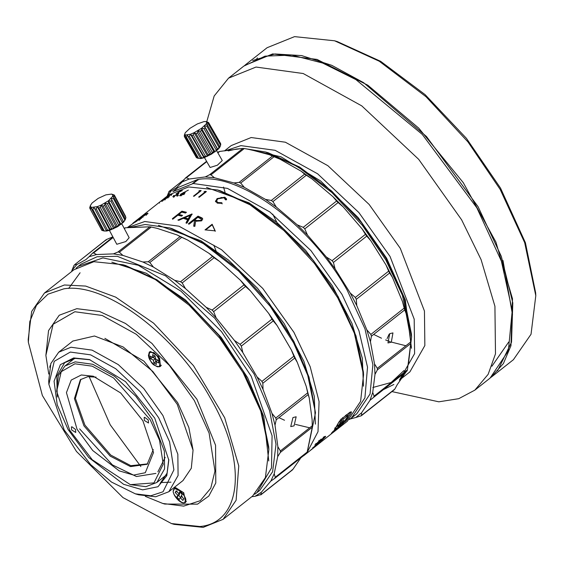 <?xml version="1.0" encoding="UTF-8"?>
<svg xmlns="http://www.w3.org/2000/svg" width="564" height="564" viewBox="0 0 564 564"><rect width="100%" height="100%" fill="white"/><g stroke="black" fill="none" stroke-linecap="round" stroke-linejoin="round"><path stroke-width="0.85" d="M165.16 457.362L157.878 471.856M79.651 428.901L112.398 464.898L136.453 476.524L155.911 473.407M147.62 463.89L130.848 465.688L110.755 455.07L84.91 425.101L75.414 398.36L80.856 379.318M75.505 429.465L71.889 426.772L71.402 426.969L71.635 429.965L75.738 432.461L75.505 429.465M96.091 377.147L87.822 376.681L80.377 379.685L74.42 398.649L83.958 425.855L110.184 456.114L130.503 466.597L147.155 464.278L153.267 449.579M148.276 420.004L144.659 417.311L144.172 417.508L144.405 420.504L148.508 423L148.276 420.004M142.861 420.709L120.675 392.974L93.3 376.223L81.322 374.975L71.219 380.065L66.439 392.65L77.056 429.26L92.736 450.53L119.187 470.862L133.647 475.092L145.3 472.724L153.521 452.511L142.861 420.709M69.703 430.219L56.654 391.31L61.222 371.697L74.92 363.801L92.193 366.17L113.646 378.021L150.214 419.75L159.534 440.287L163.222 464.228L153.965 482.904L130.34 484.645L92.277 459.773L69.703 430.219M56.654 391.31L58.36 375.504L64.945 366.008L75.195 361.869L92.806 364.288L114.668 376.364L135.91 396.323L151.935 418.897L164.364 451.158L164.575 468.91L156.877 482.46L145.907 486.676L130.34 484.645M72.608 359.959L73.158 358.739M90.134 359.79L75.301 358.373L64.663 362.666L56.802 376.132L57.253 397.035M160.063 483.503L167.071 473.154L168.77 459.399M154.762 418.199L125.532 381.652L89.457 359.585L73.68 357.943L60.369 364.647L54.073 381.229L57.218 404.818L68.061 429.472L88.717 457.489L123.579 484.286L142.629 489.862L157.976 486.739L166.789 475.713L168.812 460.104L154.762 418.199M158.632 417.698L169.574 441.788L173.895 469.868L163.038 491.78L150.778 495.784L135.325 493.824L111.587 482.121L90.677 464.644L64.19 429.972L48.885 384.331L54.243 361.32L70.31 352.063L90.578 354.841L115.74 368.743L140.189 391.705L158.632 417.698M48.885 384.331L48.701 380.834L50.838 363.576L58.719 352.197L71.001 347.241L92.101 350.138L118.292 364.605L143.749 388.511L162.947 415.569L177.836 454.21L178.09 475.487L168.862 491.716L155.72 496.771L138.688 494.811L135.325 493.824M72.826 341.065L94.484 336.003L123.121 346.952L152.795 371.45L177.223 404.296L193.05 450.199L191.309 468.24L182.969 480.577M161.29 482.537L170.984 482.171M104.876 338.358L143.919 361.143L177.667 402.668L188.841 427.463L193.036 450.037M181.742 502.468L184.357 502.94L185.612 502.432L183.744 492.739L175.594 487.641L174.339 488.149M50.231 365.444L49.738 367.319M159.337 366.811L160.592 366.304L158.731 356.61L150.581 351.513L149.319 352.021L148.388 355.778M48.751 374.024L45.881 355.383L53.129 324.265L74.857 311.737L102.267 315.495L136.298 334.297L169.362 365.359L194.312 400.503L209.11 433.089L214.954 471.074L210.767 488.22L200.269 500.705L183.688 506.119L162.785 503.462L145.322 496.348M45.881 355.383L48.539 330.61L59.227 315.248L76.81 308.677L99.624 311.511L125.511 323.482L151.998 343.455L196.899 399.227L215.561 445.257L215.786 483.003L208.807 496.052L197.527 504.153L164.801 504.061L162.785 503.462M199.931 526.522C242.647 522.722 247.504 460.88 210.062 397.514C174.762 333.874 104.657 281.781 63.817 288.846L48.018 294.154L36.477 305.251L29.814 321.565L28.348 342.277L42.363 395.491L76.443 451.433L122.952 497.582L171.47 523.561L199.931 526.522M28.348 342.277L28.2 339.479L31.654 311.483L44.45 293.026L64.374 284.989L85.65 286.068L115.669 297.122L153.634 323.186L193.537 365.726L224.683 417.755L238.762 465.927L236.112 500.268L223.104 519.331L203.181 527.368L174.156 524.358L171.47 523.561M44.45 293.026L73.947 269.74L93.871 261.696L122.903 264.713L155.297 279.54L189.243 305.307L219.685 338.111L243.013 372.522L260.794 411.163L268.859 449.593L265.397 477.588L252.609 496.045L223.104 519.331M122.903 264.713L125.589 265.503L156.87 279.751L188.947 303.777L218.74 335.284L243.366 371.225L261.315 410.613L268.711 446.794L268.859 449.593M178.76 493.627L179.761 491.857L182.158 494.332L181.157 496.101L183.793 498.823L182.877 500.43L180.24 497.709L179.239 499.478L176.842 497.004L177.843 495.234L175.207 492.513L176.116 490.899L178.76 493.627L180.663 492.125M153.422 360.184L150.63 358.711L150.221 356.081L153.013 357.555L152.562 354.657L155.093 355.997L155.544 358.894L158.329 360.368L158.738 362.997L155.953 361.524L156.404 364.414L153.866 363.075L153.422 360.184L155.326 358.683L155.77 361.573L153.866 363.075M177.11 491.004L175.207 492.513M179.26 493.225L179.747 493.733L177.843 495.234M179.747 493.733L178.746 495.502L176.842 497.004M178.746 495.502L180.607 497.42M182.144 496.207L180.24 497.709M155.326 358.683L152.534 357.209L150.63 358.711M157.857 360.022L155.953 361.524M154.888 355.891L153.013 357.555M68.66 288.451L80.088 272.772M111.827 262.168L146.295 273.258L185.401 299.865L221.299 337.519L247.688 377.802L263.811 416.662L268.76 460.957M76.154 268.126L78.234 266.356L102.93 257.917L138.258 265.249L181.009 291.214L221.546 331.71L251.213 376.237L272.081 435.746L271.51 467.93L256.888 492.661L254.681 494.268M78.234 266.356L81.089 264.1L97.078 256.747L117.277 256.289L165.463 275.789L214.771 318.216L254.068 373.981L269.627 410.698L276.007 444.326L272.609 471.744L259.743 490.405L256.888 492.661M251.784 496.694L255.069 496.285L261.315 492.287L270.84 481.071L274.196 473.774L277.692 456.636L277.855 446.681L275.006 425.143L271.975 413.419L263.028 389.4L257.064 376.942L242.823 352.57L234.455 340.494L216.188 317.941L206.163 307.317L185.478 288.578L174.685 280.343L153.436 267.096L142.833 261.992L122.896 255.4L113.427 253.878L96.585 254.533L89.091 256.726L85.947 259.581L76.831 264.572L71.98 270.283L71.642 271.559M206.163 307.317L212.127 310.059L244.036 284.869L240.419 280.266L219.741 261.534L214.101 257.748L208.948 253.299L187.692 240.052L181.721 237.338L149.812 262.528L153.436 267.096M174.685 280.343L180.572 281.711L182.193 282.945L185.478 288.578M212.127 310.059L213.629 311.652L216.188 317.941M234.455 340.494L240.081 344.301L271.989 319.111L268.718 313.45L250.444 290.897L245.537 286.463L213.629 311.652M257.064 376.942L261.943 381.384L293.858 356.194L291.327 349.899L277.086 325.527L273.244 320.916L241.336 346.113L240.081 344.301M241.336 346.113L242.823 352.57M271.975 413.419L275.782 418.023L307.69 392.833L306.231 386.368L297.291 362.349L294.746 358.062L262.838 383.252L263.028 389.4M261.943 381.384L262.838 383.252M275.782 418.023L276.24 419.778L275.006 425.143M277.855 446.681L280.364 450.953L312.273 425.764L312.118 419.63L309.269 398.099L308.148 394.589L276.24 419.778M294.055 425.869L290.735 426.581L292.956 417.564L296.156 416.782L294.055 425.869M280.364 450.953L280.336 452.448L277.692 456.636M274.196 473.774L275.274 477.257L307.19 452.06L312.244 427.251L280.336 452.448M275.274 477.257L274.774 478.35L270.84 481.071M307.19 452.06L306.738 453.125L274.774 478.35M261.315 492.287L260.808 494.889L292.483 469.882M255.069 496.285L260.977 494.586L292.885 469.396L300.873 457.756M71.98 270.283L73.962 265.496L74.688 264.643L76.831 264.572M106.138 239.707L74.688 264.643L106.596 239.453L112.849 236.852M89.091 256.726L92.665 253.067L112.955 237.049M92.44 253.278L93.561 252.954L96.585 254.533M113.427 253.878L117.947 251.995L149.855 226.806L125.469 227.764L124.341 228.653M121.768 223.809L129.156 237.705L125.821 241.554L116.797 244.275L109.409 230.38M117.947 251.995L119.364 252.228L122.896 255.4M142.833 261.992L148.226 261.767L180.135 236.57L177.089 234.948L157.159 228.357L151.279 227.038L119.364 252.228M148.226 261.767L149.812 262.528M177.089 234.948L187.692 240.052M208.948 253.299L219.741 261.534M240.419 280.266L250.444 290.897M268.718 313.45L277.086 325.527M291.327 349.899L297.291 362.349M306.231 386.368L309.269 398.099M244.036 284.869L245.537 286.463M271.989 319.111L273.244 320.916M293.858 356.194L294.746 358.062M307.69 392.833L308.148 394.589M312.273 425.764L312.244 427.251M292.885 469.396L291.955 469.995M105.87 240.306L106.596 239.453M125.469 227.764L124.122 228.237M149.855 226.806L151.279 227.038M180.135 236.57L181.721 237.338M130.016 227.532L145.272 224.486L169.531 227.898L203.216 243.514L238.692 271.108L270.177 306.287L293.562 342.806L307.74 375.271L315.487 412.777L307.761 449.656M301.662 457.136L300.386 458.278M104.065 230.986L106.554 231.028L109.853 230.239L117.552 226.714L123.65 222.082L125.3 219.593M169.531 227.898L172.217 228.695L205.007 243.859L238.516 269.641L269.204 303.333L293.837 341.361L309.037 377.161L315.487 412.777M90.409 205.5L92.066 203.019L98.164 198.387L105.856 194.862L111.552 194.087L112.737 194.904L114.344 195.052L125.624 216.421M114.718 195.905L112.737 194.904L112.581 196.427L114.654 196.512L114.718 195.905L125.948 217.76L123.65 222.082L123.262 221.455L121.013 224.401L119.998 224.063L118.609 224.987L117.552 226.714L115.951 226.566L114.4 227.377L113.674 228.737L111.602 228.653L110.079 229.252L109.853 230.239L107.491 230.084L106.166 230.401L106.554 231.028L104.1 230.993M101.844 230.373L90.078 208.8L101.844 230.373L104.164 231.014M90.092 208.68L89.704 207.947L90.423 206.586L90.078 208.8M89.704 207.947L90.184 206.121M90.578 205.063L90.423 206.586L91.608 207.404L90.55 209.124M158.463 225.353L200.918 240.75L228.469 260.053L257.551 288.274L284.129 323.532L303.904 361.327L314.275 396.21L315.389 424.142M97.304 206.628L91.608 207.404L91.847 209.427L92.806 209.434L93.998 207.418L94.872 209.152L96.197 208.835L97.304 206.628L98.778 208.003L100.307 207.404L101.125 205.127L97.304 206.628L109.853 230.239M114.344 195.052L111.651 194.115M112.581 196.427L108.464 200.791L101.125 205.127L103.099 206.128L104.65 205.317L105.003 203.103L107.315 203.738L108.704 202.814L108.464 200.791L110.918 201.136L111.968 200.206L111.094 198.472L113.463 198.627L114.055 197.809L112.581 196.427M127.485 227.659L144.786 221.504L179.007 226.199L221.497 249.669L262.782 288.451L293.929 332.33L310.186 366.72L319.069 401.554L318.004 431.693L306.985 452.73M305.942 453.752L301.317 457.46M127.231 227.673L134.507 222.435L141.289 216.654L133.887 222.42L168.636 194.982L188.559 186.945L217.591 189.962L249.986 204.781L283.932 230.556L314.374 263.353L337.702 297.771L354.34 333.176L363.547 374.841L360.6 401.342L347.297 421.287L336.863 429.521L343.546 423.938L333.12 431.298L331.35 433.335L337.06 429.296L315.741 446.202L320.359 441.831L313.408 447.322L318.047 444.079L310.482 450.262L315.445 446.427L303.524 455.846M177.512 193.452L177.293 194.439L174.057 196.138L174.121 195.398L173.634 195.518L173.296 196.723L177.78 194.368L178.337 192.853L177.547 193.107L179.719 191.556L182.362 190.611L180.064 191.062L175.933 194.009L177.512 193.452L178.4 194.079M174.417 196.723L173.62 196.096L173.98 196.681M172.732 196.688L173.296 196.723M178.95 192.916L178.337 192.853L178.781 193.424M176.863 196.061L178.055 195.116L176.976 195.652L177.315 196.244M177.942 195.525L178.055 195.116L178.393 195.708M183.892 192.486L188.362 190.11L180.558 194.227L180.184 195.786L184.266 193.967L184.583 192.387L183.892 192.486L184.216 193.078L184.9 192.98L184.583 192.387L185.218 192.571M179.542 195.609L180.184 195.786M194.044 196.272L201.179 190.632L199.952 190.463L198.831 190.992L199.853 191.126L193.445 196.18L194.044 196.272M199.261 197.217L206.403 191.577L205.134 191.316L203.999 191.816L205.049 192.028L198.648 197.083L199.261 197.217M215.638 201.834L215.49 200.932L217.281 203.132L222.012 203.336L221.849 202.737L218.007 202.547L216.548 201.2L217.711 198.859L224 197.76L225.508 199.846L226.524 199.769L226.524 198.923L224.775 197.203L217.105 198.577L215.533 201.559M225.628 199.839L225.48 199.219L225.508 199.846M166.126 198.598L171.576 193.868L164.639 198.873L164.046 199.804L166.126 198.598M168.953 196.216L169.32 196.758M172.034 193.755L171.576 193.868L171.978 194.439M167.515 196.836L167.931 197.421L168.756 196.575L168.347 196.011M163.461 200.001L164.046 199.804M161.487 201.122L162.679 200.178L161.487 201.122L162.122 201.433M162.467 200.431L163.095 200.742M165.633 197.449L157.525 203.766L166.387 196.857L162.622 199.741L165.922 197.28L166.338 197.837M166.789 196.617L166.387 196.857L166.81 197.414M127.577 227.602L128.536 226.721M129.114 226.305L128.106 227.264M133.887 222.42L132.907 223.196M147.965 213.742L147.571 213.171L144.969 214.391L135.459 221.906L140.873 217.908L138.871 220.284L139.611 219.988L141.585 217.563L147.796 213.171M185.457 213.044L186.437 212.275L181.911 211.169L172.394 218.677L173.218 218.86L177.857 215.201L181.559 216.125L182.532 215.356L178.83 214.433L181.756 212.12L185.457 213.044M186.049 222.717L187.001 223.076L192.042 213.968L177.886 220.052L178.809 220.32L183.307 218.346L187.664 219.791L186.049 222.717M202.109 218L198.027 216.146L188.51 223.654L189.391 224.007L193.783 220.545L194.502 220.834L193.748 225.861L194.855 226.361L195.595 221.292L201.701 220.799L202.695 218.846L202.109 218L202.73 219.128M212.142 224.253L205 229.886L215.187 230.845L212.142 224.253L212.212 224.775L205.677 229.936M340.064 425.735L338.569 426.391M332.619 432.856L336.863 429.521M334.945 430.924L327.91 436.585L334.938 430.91M319.823 440.724L320.289 441.238L321.642 440.463L325.357 436.91L324.124 437.1L321.515 439.567L319.703 440.442L315.382 444.77L315.262 445.447L320.296 441.259M324.892 436.395L325.357 436.91L325.632 436.282M321.043 439.06L321.48 439.511M315.382 444.77L315.262 445.447L314.804 444.925M317.856 443.226L318.047 444.079M315.318 445.609L315.445 446.427M315.241 446.589L315.741 446.202M315.777 445.271L316.214 445.821L315.516 445.384M351.062 413.391L351.365 411.882L349.877 412.256L341.389 419.052L338.915 422.013L334.346 430.029L340.67 425.256L344.139 420.102L341.798 421.95L339.831 425.08L338.09 426.342L341.065 421.245L343.279 419.066L347.375 415.971L347.805 416.176L345.577 420.124L342.073 424.142L346.296 420.54L351.062 413.391L350.286 412.03L347.325 417.184M351.125 411.762L351.45 412.333L351.365 411.882M338.09 426.342L338.351 425.792L337.596 424.481L337.342 425.037L338.09 426.342L337.335 425.03L337.596 424.481L339.486 421.209L340.254 422.556M347.375 415.971L346.592 414.603L347.022 414.526L347.805 416.176M91.847 209.427L103.142 230.676M217.591 189.962L220.277 190.752L251.558 204.993L283.636 229.026L313.429 260.526L338.055 296.467L356.004 335.862L363.399 372.043L363.547 374.841M178.689 193.445L177.9 193.692L177.547 193.107M173.656 197.308L173.994 196.103L173.634 195.518M177.639 195.024L177.293 194.439M180.424 191.647L180.064 191.062M179.937 195.793L180.494 195.144M180.889 194.813L180.558 194.227M200.107 191.711L199.853 191.126M199.889 191.203L199.952 190.463M200.213 191.055L200.587 191.104M205.282 192.613L205.134 191.316M205.367 191.901L205.867 192M216.548 201.2L218.007 202.547M218.148 203.103L221.976 203.287L221.849 202.737M221.976 203.287L222.131 203.879M215.645 201.496L217.267 199.134L217.105 198.577M217.267 199.134L218.381 198.401M220.926 197.499L224.916 197.752L224.775 197.203M224.916 197.752L226.566 199.198M165.048 199.444L164.639 198.873M159.584 203.068L159.154 202.511M162.545 200.791L162.122 200.234M165.555 198.514L165.139 197.957M136.502 221.476L136.079 220.919M141.642 217.26L141.212 216.71M146.238 213.742L146.64 214.313M141.275 218.479L140.873 217.908M145.378 214.954L144.969 214.391M182.038 215.744L179.056 215.011L178.83 214.433M172.619 219.262L182.137 211.747L181.911 211.169M182.137 211.747L185.944 212.663M186.212 223.281L187.833 220.355L187.664 219.791M178.795 220.312L191.633 214.694M192.098 214.496L191.922 213.925M199.994 216.943L200.135 217.492L202.236 218.55M193.875 226.411L194.502 220.834M188.658 224.218L198.175 216.703L198.027 216.146M198.175 216.703L200.135 217.492M215.229 231.346L212.212 224.775M337.765 428.647L337.533 428.252M316.89 444.312L316.432 443.783M321.184 439.934L321.642 440.463M319.936 442.303L319.485 441.774M318.272 442.726L318.723 443.255M318.378 442.944L318.822 443.48M339.937 423.973L340.67 425.256M337.73 425.714L336.102 426.997M92.806 209.434L104.1 230.683M181.27 195.8L181.058 194.192L183.737 192.973L183.681 194.023L180.459 195.081L180.797 195.694M188.186 218.86L184.745 217.718L184.936 218.289L188.355 219.424L190.301 215.977L190.117 215.406L188.186 218.86L188.355 219.424M200.805 220.39L196.554 220.524L194.763 219.77L194.904 220.327L196.688 221.081L200.932 220.94L201.376 219.213L200.932 220.94M320.796 439.666L321.149 440.484L320.874 439.567M183.681 194.023L183.991 194.608M183.737 192.973L184.576 193.706M167.832 196.829L164.78 199.226L167.832 196.829L168.622 197.294M167.522 197.471L167.917 198.042M165.04 198.669L165.181 199.797M170.821 194.453L168.551 196.251L170.821 194.453L171.089 195.447M168.763 195.8L168.953 196.822M135.163 222.315L134.733 221.765L139.393 218.148L139.816 218.705M139.393 218.148L136.777 220.327L137.2 220.884M136.777 220.327L134.733 221.765M141.388 217.373L144.56 214.863L146.661 213.96L141.388 217.373L141.79 217.937M145.9 214.757L146.287 215.335M184.745 217.718L190.117 215.406M194.763 219.77L197.929 217.267L201.376 219.213M318.843 440.498L319.316 441.006L320.352 440.865L317.278 443.833L316.348 444.009L315.882 443.494M320.133 439.8L320.606 440.308L320.352 440.865M315.593 444.051L316.059 444.566L319.316 441.006M323.278 437.142L324.406 437.65L321.339 440.082L323.75 437.65L324.406 437.65M94.872 209.152L106.166 230.401M206.516 187.417L248.978 202.814L276.529 222.117L305.61 250.338L332.189 285.596L351.964 323.391L362.335 358.267L363.449 386.199M96.197 208.835L107.491 230.084M192.458 183.617L197.689 179.486L178.161 187.474L172.922 191.605L193.233 183.519L227.447 188.39L269.811 211.923L310.94 250.62L341.988 294.387L358.944 330.687L367.516 367.178L364.915 397.853L351.576 417.91L349.37 419.517M193.233 183.519L198.465 179.38C240.172 172.528 311.335 225.572 347.22 290.256L365.007 328.918L372.889 364.704L370.062 393.982L356.808 413.772L351.576 417.91M354.121 415.696L351.753 417.113M98.778 208.003L110.079 229.252M197.689 179.486L198.027 180.071M350.124 419.003L355.863 417.487L361.573 412.806L369.977 400.334L372.726 392.459L374.989 374.327L374.524 363.949L370.449 341.77L366.811 329.82L356.758 305.561L350.272 293.09L335.129 268.908L326.373 257.029L307.5 235.075L297.249 224.846L276.304 207.066L265.475 199.395L244.332 187.368L233.884 182.933L214.419 177.738L205.275 176.934L189.215 179.021L182.193 181.925L176.694 187.537L170.97 191.111L167.691 195.736M100.307 207.404L111.602 228.653M297.249 224.846L303.235 227.341L336.574 201.024L332.936 196.674L311.991 178.894L304.638 174.135L301.162 171.216L280.019 159.196L274.034 156.729L240.694 183.053L244.332 187.368M265.475 199.395L271.298 200.453L272.92 201.602L276.304 207.066M303.235 227.341L304.772 228.878L307.5 235.075M326.373 257.029L332.097 260.66L365.437 234.342L362.06 228.857L343.187 206.896L338.104 202.561L304.772 228.878M350.272 293.09L355.327 297.447L388.659 271.129L385.959 264.918L370.816 240.736L366.748 236.119L333.409 262.436L332.097 260.66M333.409 262.436L335.129 268.908M366.811 329.82L370.851 334.431L404.184 308.113L402.499 301.641L392.438 277.382L389.632 272.997L356.293 299.315L356.758 305.561M355.327 297.447L356.293 299.315M370.851 334.431L371.394 336.222L370.449 341.77M374.524 363.949L377.295 368.327L410.634 342.01L410.211 335.777L406.136 313.598L404.733 309.904L371.394 336.222M391.296 342.228L387.961 342.933L389.724 333.669L392.953 332.908L391.296 342.228M377.295 368.327L377.365 369.885L374.989 374.327M372.726 392.459L374.087 396.132L407.427 369.815L410.705 343.568L377.365 369.885M374.087 396.132L373.678 397.31L369.977 400.334M407.011 370.992L373.678 397.31L407.011 370.992L407.427 369.815M361.573 412.806L361.517 415.365L394.849 389.047L397.26 384.634L406.334 371.535M355.863 417.487L361.305 415.767L394.405 389.639M167.134 196.173L169.038 191.499L170.97 191.111M184.379 179.324L168.876 191.57L184.245 179.493M182.193 181.925L185.591 177.879L206.579 161.311M185.288 178.196L186.339 177.759L189.215 179.021M205.275 176.934L209.582 174.741L242.922 148.424L219.678 151.441L217.873 152.865M216.583 150.616L222.265 160.536L217.373 165.217L210.118 167.487L204.443 157.575M209.582 174.741L210.95 174.861L214.419 177.738M233.884 182.933L239.129 182.383L272.468 156.066L269.571 154.762L250.106 149.566L244.29 148.543L210.95 174.861M239.129 182.383L240.694 183.053M101.125 205.127L113.674 228.737M269.571 154.762L280.019 159.196M301.162 171.216L311.991 178.894M332.936 196.674L343.187 206.896M362.06 228.857L370.816 240.736M385.959 264.918L392.438 277.382M402.499 301.641L406.136 313.598M410.211 335.777L410.705 343.568M336.574 201.024L338.104 202.561M365.437 234.342L366.748 236.119M388.659 271.129L389.632 272.997M404.184 308.113L404.733 309.904M389.167 334.163L387.073 338.626M394.849 389.047L393.996 389.745M218.62 151.878L219.678 151.441M242.922 148.424L244.29 148.543M272.468 156.066L274.034 156.729M103.099 206.128L114.4 227.377M228.208 150.898L236.619 149.009L242.026 148.586M244.452 148.565L265.651 152.019L298.046 166.845L331.992 192.613L362.433 225.417L385.762 259.828L402.393 295.24L411.6 336.898L408.414 364.14M403.464 374.425L400.412 378.493M393.876 384.458L383.393 389.639M184.421 134.979L184.71 134.218L184.576 136.756L185.478 135.029L185.584 137.052L186.388 137.052L187.481 135.022L188.207 136.756L189.405 136.425L190.484 134.211L191.816 135.579L193.269 134.972L194.122 132.688L195.983 133.668L197.513 132.85L197.957 130.637L200.199 131.257L201.63 130.326L201.524 128.303L203.964 128.627L205.113 127.697L204.394 125.969L206.819 126.103L207.552 125.286L206.22 123.918L201.524 128.303L194.122 132.688L190.484 134.211L185.478 135.029L184.71 134.218L185.274 132.695L189.969 128.31L197.365 123.925L204.006 121.591L206.015 121.591L206.784 122.395L206.22 123.918L208.419 123.988L220.545 145.167L220.771 144.56L219.692 147.451L219.678 146.464L218.945 147.282L217.866 149.502L217.246 148.875L214.997 151.836L213.756 151.505L212.332 152.435L211.429 154.169L209.646 154.028L208.109 154.853L207.601 156.221L205.402 156.15L203.942 156.757L203.964 157.744L200.333 157.934L200.96 158.554L197.71 158.23L200.96 158.554L203.964 157.744L211.429 154.169L217.866 149.502L219.692 147.451L220.256 145.928M104.65 205.317L115.951 226.566M216.231 251.354L213.812 245.178M265.651 152.019L268.337 152.816L299.618 167.057L331.695 191.083L361.489 222.59L386.114 258.531L404.064 297.919L411.452 334.099M208.419 123.988L208.645 123.382L206.784 122.395L208.567 122.536L220.602 144.257M184.576 136.756L196.399 157.61L197.745 158.237M105.003 203.103L117.552 226.714M107.315 203.738L118.609 224.987M108.704 202.814L119.998 224.063M247.258 149.044L280.95 156.813L320.641 180.988L358.203 217.648L386.594 258.157L405.312 299.893L411.509 348.263M403.909 370.59L391.141 382.498L372.825 387.496M184.71 134.218L184.238 135.438M108.464 200.791L121.013 224.401M225.085 150.856L240.898 145.625L275.126 150.32L317.61 173.79L358.894 212.565L390.041 256.451L414.195 319.139L414.603 353.642L399.425 380.136M184.273 136.439L196.399 157.617L184.4 136.608M220.693 143.707L208.567 122.529L206.015 121.591L207.256 121.916M110.918 201.136L122.212 222.385M224.486 150.898L231.233 145.568L251.156 137.531L285.377 142.22L327.867 165.696L369.152 204.471L400.299 248.357L424.445 311.039L424.854 345.549L409.894 371.873L399.636 379.967M111.968 200.206L123.262 221.455M206.741 121.768L214.179 95.972L228.554 78.142L256.021 67.053L303.199 73.524L361.771 105.884L418.692 159.344L461.634 219.847L481.078 259.609L494.924 306.266L495.488 353.839L488.149 374.327L474.86 390.133L458.708 398.692L438.82 401.815L391.938 391.585M111.094 198.472L123.65 222.082M228.554 78.142L243.782 66.122L265.066 56.139L291.835 55.096L322.657 63.055L355.863 79.587L422.239 134.38L476.855 207.827L501.382 261.125L512.246 310.468L508.354 350.822L490.081 378.113L474.86 390.133M113.463 198.627L124.757 219.875M114.055 197.809L125.349 219.058M252.658 60.51L274.894 53.968L301.705 55.596L331.773 65.332L363.639 82.689L426.483 136.53L478.089 206.72L501.318 256.373L512.803 302.903L511.527 342.186L497.596 370.774M490.793 377.542L503.377 363.604L510.963 345.711L512.493 298.765L495.904 242.048L463.291 182.68L418.735 128.127L367.855 85.242L317.038 59.417L272.673 53.911L244.501 65.565M114.654 196.512L125.948 217.76M256.824 58.67L257.374 57.895M245.206 64.994L267.096 47.714L294.556 36.632L334.579 40.784L379.248 61.222L426.046 96.747L468.007 141.973L500.176 189.419L524.689 242.682L535.8 295.67L531.034 334.255L513.402 359.705L491.512 376.985M334.579 40.784L337.265 41.581L380.629 61.314L425.087 94.618L466.386 138.293L500.529 188.115L525.408 242.717L535.652 292.871L535.8 295.67M220.771 144.56L208.645 123.382M219.678 146.464L207.552 125.286M218.945 147.282L206.819 126.103M217.866 149.502L204.394 125.969M217.246 148.875L205.113 127.697M185.584 137.052L197.71 158.23M216.097 149.812L203.964 128.627M186.388 137.052L198.514 158.23M214.997 151.836L201.524 128.303M491.921 366.226L508.728 342.003M213.756 151.505L201.63 130.326M188.207 136.756L200.333 157.934M212.332 152.435L200.199 131.257M512.521 314.86L502.975 260.483M189.405 136.425L201.538 157.61M211.429 154.169L197.957 130.637M190.484 134.211L203.964 157.744M209.646 154.028L197.513 132.85M191.816 135.579L203.942 156.757M208.109 154.853L195.983 133.668M193.269 134.972L205.402 156.15M207.601 156.221L194.122 132.688M223.513 187.079L225.05 192.289M373.671 334.424L381.511 338.21M385.607 339.937L390.147 341.65M391.451 342.101L405.883 345.76M272.75 214.151L277.488 223.682M309.685 427.808L295.451 424.396M284.517 420.243L278.926 417.656M140.845 466.506L110.213 424.784L89.119 376.555M186.374 501.382L185.394 502.157L185.972 501.481L183.307 492.457L174.558 488.424L173.98 489.101M161.36 365.253L160.38 366.029L159.598 358.196L153.937 352.585L149.538 352.296L150.517 351.52M173.987 489.975C174.516 483.559 189.469 498.992 185.013 501.361C184.484 507.776 169.531 492.344 173.987 489.975M155.424 365.592C148.84 364.083 146.295 347.678 153.542 353.487C160.127 354.996 162.672 371.401 155.424 365.592M214.101 257.748L182.193 282.945M113.174 237.465L93.561 252.954M180.572 281.711L212.487 256.514M183.617 193.114L183.293 192.528M312.745 447.583L313.189 448.126M315.452 444.954L315.911 445.482M347.558 416.845L348.305 418.15M346.74 417.959L347.487 419.256M346.155 418.636L346.895 419.933M345.563 419.249L346.296 420.54M345.224 420.596L345.584 421.223M344.442 421.393L344.773 421.964M343.173 422.683L343.406 423.092M345.577 415.259L346.366 416.627M342.496 417.698L343.279 419.066M341.086 418.918L341.869 420.286M340.282 419.884L341.065 421.245M337.568 425.841L338.308 427.124M335.481 427.484L336.214 428.767M334.685 428.083L335.418 429.366M334.494 429.458L334.727 429.853M142.939 217.373L142.544 216.809M196.688 221.081L196.554 220.524M306.259 175.284L272.92 201.602M206.769 161.635L186.339 177.759M271.298 200.453L304.638 174.135M64.945 366.008L74.469 358.493M166.394 474.937L156.877 482.46M183.138 480.443L168.862 491.716M58.719 352.197L72.996 340.931M185.394 502.157C181.982 506.359 170.391 493.556 173.853 489.249L175.531 487.649M149.538 352.296C147.225 356.427 149.234 360.932 155.572 365.832C158.759 366.868 160.359 366.931 160.38 366.029M125.25 219.756L125.525 218.98M347.029 414.533L347.812 415.894M164.723 199.938L164.321 199.374M171.604 194.911L171.209 194.34M168.629 196.914L168.227 196.35M146.661 213.96L147.056 214.539M324.152 436.67L324.624 437.185M218.74 151.716L217.69 152.541M411.6 336.898L411.459 334.099M220.186 146.485L220.728 144.708"/></g></svg>
